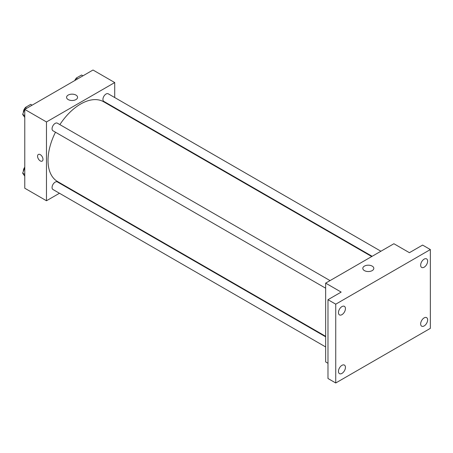 <?xml version="1.0" encoding="UTF-8"?>
<svg xmlns="http://www.w3.org/2000/svg" width="453" height="453" viewBox="0 0 453 453"><rect width="100%" height="100%" fill="white"/><g stroke="black" fill="none" stroke-linecap="round" stroke-linejoin="round"><path stroke-width="0.68" d="M59.462 193.261L46.478 200.758L24.768 188.221L24.768 109.416L93.007 70.017L114.722 82.554L114.722 97.548M68.663 187.95L68.239 188.193M55.481 132.219A46.064 26.597 120 0 0 48.029 160.458A46.064 26.597 120 0 0 57.571 181.545L325.656 336.324M371.72 256.545L103.635 101.766A46.064 26.597 120 0 0 59.87 124.62M114.722 107.678L114.722 108.165M46.478 200.758L46.478 121.953L114.722 82.554M380.916 251.234L108.233 93.799A4.388 2.531 120 0 0 104.853 94.977A4.388 2.531 120 0 0 102.933 99.388A4.388 2.531 120 0 0 103.845 101.398L372.145 256.302M325.656 336.817L57.361 181.913A4.388 2.531 120 0 0 53.981 183.091A4.388 2.531 120 0 0 52.061 187.502A4.388 2.531 120 0 0 52.973 189.513L325.656 346.947M325.656 288.204L52.973 130.77A4.388 2.531 -60 0 1 52.973 125.702A4.388 2.531 -60 0 1 57.361 123.171L330.044 280.605M46.478 121.953L24.768 109.416M68.182 99.575A5.504 3.177 180 0 1 66.568 97.327A5.504 3.177 180 0 1 72.072 94.156A5.504 3.177 180 0 1 77.571 97.327A5.504 3.177 180 0 1 74.179 100.266A5.504 3.177 180 0 1 68.182 99.575M42.99 159.343A3.839 2.214 60 0 1 42.197 161.098A3.839 2.214 60 0 1 38.358 158.884A3.839 2.214 60 0 1 38.358 154.45A3.839 2.214 60 0 1 41.314 155.475A3.839 2.214 60 0 1 42.99 159.343M42.197 161.098A3.839 2.214 60 0 1 38.358 158.878A3.839 2.214 60 0 1 38.358 154.45M327.983 363.283L325.656 361.936L325.656 283.136L393.9 243.737L409.41 252.689L422.592 245.079L430.35 249.558L430.35 328.357L335.741 382.983L327.983 378.504L327.983 299.705L341.166 292.094L325.656 283.136M335.741 382.983L335.741 304.178L327.983 299.705M335.741 304.178L430.35 249.558M364.422 270.605A5.504 3.177 180 0 1 362.808 268.363A5.504 3.177 180 0 1 368.312 265.186A5.504 3.177 180 0 1 373.81 268.363A5.504 3.177 180 0 1 370.418 271.296A5.504 3.177 180 0 1 364.422 270.605M424.144 267.196A4.938 2.848 -60 0 1 421.681 267.44A4.938 2.848 -60 0 1 420.922 263.487A4.938 2.848 -60 0 1 424.144 259.139A4.938 2.848 -60 0 1 426.613 258.895A4.938 2.848 -60 0 1 427.372 262.848A4.938 2.848 -60 0 1 424.144 267.196M341.941 314.659A4.938 2.848 -60 0 1 339.478 314.903A4.938 2.848 -60 0 1 338.719 310.945A4.938 2.848 -60 0 1 341.941 306.596A4.938 2.848 -60 0 1 344.41 306.353A4.938 2.848 -60 0 1 345.169 310.311A4.938 2.848 -60 0 1 341.941 314.659M341.941 373.402A4.938 2.848 -60 0 1 339.478 373.646A4.938 2.848 -60 0 1 338.719 369.688A4.938 2.848 -60 0 1 341.941 365.339A4.938 2.848 -60 0 1 344.41 365.095A4.938 2.848 -60 0 1 345.169 369.053A4.938 2.848 -60 0 1 341.941 373.402M424.144 325.939A4.938 2.848 -60 0 1 421.681 326.183A4.938 2.848 -60 0 1 420.922 322.23A4.938 2.848 -60 0 1 424.144 317.881A4.938 2.848 -60 0 1 426.613 317.638A4.938 2.848 -60 0 1 427.372 321.59A4.938 2.848 -60 0 1 424.144 325.939M24.768 117.412L22.65 114.399L25.334 107.48L30.708 104.377L32.106 105.181M24.768 115.623L22.65 114.399M26.733 108.284L25.334 107.48M25.17 107.905A4.388 2.531 120 0 0 23.369 112.197A4.388 2.531 120 0 0 23.38 112.514M75.402 80.181L76.212 78.109L81.58 75.005L82.978 75.81M77.605 78.913L76.212 78.109M76.042 78.533A4.388 2.531 120 0 0 74.756 80.56M24.768 176.155L22.65 173.142L24.768 167.689M24.768 174.365L22.65 173.142M24.768 167.14A4.388 2.531 120 0 0 23.369 170.94A4.388 2.531 120 0 0 23.38 171.257"/></g></svg>
